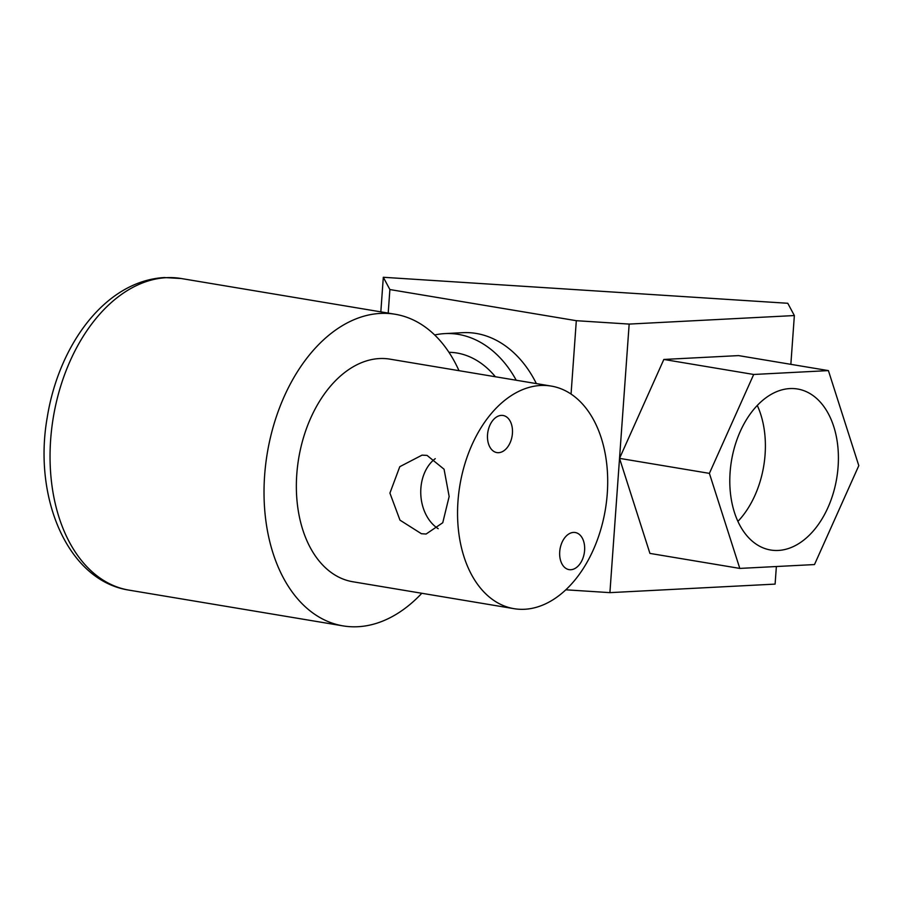 <?xml version="1.0" encoding="UTF-8"?>
<svg xmlns="http://www.w3.org/2000/svg" width="904" height="904" viewBox="0 0 904 904"><rect width="100%" height="100%" fill="white"/><g stroke="black" fill="none" stroke-linecap="round" stroke-linejoin="round"><path stroke-width="1.36" d="M421.422 533.733L426.134 534.015L442.757 522.727L449.152 496.511L444.067 469.221L427.038 455.401L422.055 455.13L399.783 466.69L389.918 493.098L399.975 520.15L421.422 533.733M501.313 415.388A18.803 12.294 99.5 0 0 487.663 433.344A18.803 12.294 99.5 0 0 496.884 452.588A18.803 12.294 99.5 0 0 498.646 452.678A18.803 12.294 99.5 0 0 512.297 434.722A18.803 12.294 99.5 0 0 503.076 415.478A18.803 12.294 99.5 0 0 501.313 415.388M573.498 532.422A18.803 12.294 99.5 0 0 559.847 550.378A18.803 12.294 99.5 0 0 569.057 569.622A18.803 12.294 99.5 0 0 570.819 569.723A18.803 12.294 99.5 0 0 584.47 551.768A18.803 12.294 99.5 0 0 575.26 532.524A18.803 12.294 99.5 0 0 573.498 532.422M514.037 608.674L352.842 581.758A112.842 73.744 -80.5 0 1 297.552 466.294A112.842 73.744 -80.5 0 1 379.454 358.56A112.842 73.744 -80.5 0 1 390.031 359.159L551.214 386.076A112.842 73.744 -80.5 0 1 606.505 501.539A112.842 73.744 -80.5 0 1 524.602 609.273A112.842 73.744 -80.5 0 1 514.037 608.674A112.842 73.744 -80.5 0 1 458.746 493.222A112.842 73.744 -80.5 0 1 540.648 385.477A112.842 73.744 -80.5 0 1 551.214 386.076M438.191 528.693A39.493 29.583 87 0 1 420.789 494.228A39.493 29.583 87 0 1 435.253 458.667M448.949 352.311A90.276 67.63 87 0 1 456.949 353.012A90.276 67.63 87 0 1 495.358 376.742M421.818 593.273A157.974 103.248 -80.5 0 1 357.905 626.721A157.974 103.248 -80.5 0 1 343.113 625.896A157.974 103.248 -80.5 0 1 265.697 464.249A157.974 103.248 -80.5 0 1 380.358 313.417A157.974 103.248 -80.5 0 1 395.161 314.253A157.974 103.248 -80.5 0 1 458.995 370.674M536.366 383.601A109.079 81.722 -93 0 0 476.205 333.44A109.079 81.722 -93 0 0 462.825 332.672L444.904 333.599A109.079 81.722 -93 0 0 434.688 334.988M516.229 380.234A109.079 81.722 -93 0 0 458.294 334.367A109.079 81.722 -93 0 0 444.904 333.599M778.299 550.446A81.62 53.347 99.5 0 0 837.545 472.521A81.62 53.347 99.5 0 0 797.543 389.002A81.62 53.347 99.5 0 0 789.904 388.573A81.62 53.347 99.5 0 0 730.658 466.509A81.62 53.347 99.5 0 0 770.649 550.016A81.62 53.347 99.5 0 0 778.299 550.446M737.913 521.393A81.62 53.347 99.5 0 0 757.281 405.444M380.833 311.857L383.307 277.279L787.779 303.281L794.356 315.552L629.161 324.084L576.311 320.694L389.884 289.551L383.307 277.279M388.2 313.089L389.884 289.551M571.057 394.076L576.311 320.694M828.403 370.606L858.8 465.65L814.493 564.559L739.8 568.413L709.391 473.368L753.699 374.471L828.403 370.606L738.545 355.6L663.841 359.453L753.699 374.471M776.366 566.525L775.101 584.108L609.906 592.64L619.534 458.362L649.931 553.406L739.8 568.413M663.841 359.453L619.534 458.362L709.391 473.368M619.534 458.362L629.161 324.084M790.853 364.335L794.356 315.552M609.906 592.64L565.836 589.803M129.125 590.154C67.823 580.865 33.03 498.059 47.189 417.704C58.749 344.865 105.395 280.986 164.257 277.551L181.184 278.511A157.974 103.248 99.5 0 0 166.381 277.675A157.974 103.248 99.5 0 0 51.72 428.507A157.974 103.248 99.5 0 0 129.125 590.154L343.113 625.896M181.184 278.511L395.161 314.253"/></g></svg>
